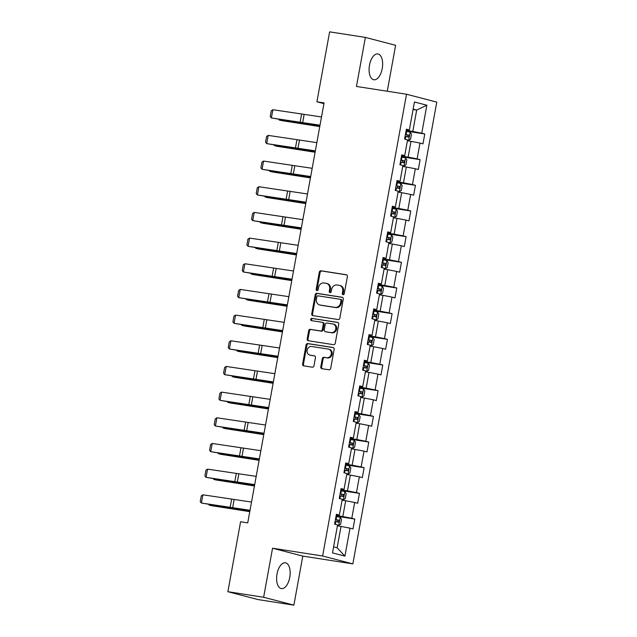 <?xml version="1.0" encoding="UTF-8"?>
<svg xmlns="http://www.w3.org/2000/svg" width="637" height="637" viewBox="0 0 637 637"><rect width="100%" height="100%" fill="white"/><g stroke="black" fill="none" stroke-linecap="round" stroke-linejoin="round"><path stroke-width="0.96" d="M343.072 294.7A1.147 0.995 -75.4 0 0 344.259 293.721L347.38 276.562A1.64 1.417 -75.4 0 0 346.273 274.722L321 270.797A1.64 1.417 -75.4 0 0 319.304 272.198L316.183 289.357A1.147 0.995 -75.4 0 0 318.15 289.668L318.556 287.446A5.255 4.539 -75.4 0 1 323.986 282.971L326.088 283.298A5.255 4.539 -75.4 0 1 326.478 283.377A5.255 4.539 -75.4 0 1 329.647 289.166L329.241 291.388A1.147 0.995 -75.4 0 0 331.208 291.69L331.606 289.469A5.255 4.539 -75.4 0 1 337.045 285.002L339.147 285.328A5.255 4.539 -75.4 0 1 339.537 285.408A5.255 4.539 -75.4 0 1 342.698 291.197L342.3 293.418A1.147 0.995 -75.4 0 0 343.072 294.7M289.763 577.361A13.058 6.561 98.8 0 0 285.4 562.797A13.058 6.561 98.8 0 0 277.015 574.033A13.058 6.561 98.8 0 0 281.387 588.604A13.058 6.561 98.8 0 0 289.763 577.361M382.24 68.525A13.058 6.561 98.8 0 0 377.868 53.954A13.058 6.561 98.8 0 0 369.484 65.197A13.058 6.561 98.8 0 0 373.855 79.76A13.058 6.561 98.8 0 0 382.24 68.525M320.793 366.856A1.64 1.417 -75.4 0 0 321.908 368.688L328.995 369.786A1.64 1.417 -75.4 0 0 330.691 368.393L334.154 349.331A1.64 1.417 -75.4 0 0 333.047 347.499L307.775 343.566A1.64 1.417 -75.4 0 0 306.078 344.967L302.615 364.03A1.64 1.417 -75.4 0 0 303.722 365.861L312.289 367.191A1.64 1.417 -75.4 0 0 313.985 365.797L315.466 357.636A1.64 1.417 -75.4 0 0 314.36 355.804L310.115 355.143A4.395 3.798 -75.4 0 1 309.789 355.08A4.395 3.798 -75.4 0 1 307.177 350.047A4.395 3.798 -75.4 0 1 311.684 346.504L328.318 349.084A4.395 3.798 -75.4 0 1 328.644 349.156A4.395 3.798 -75.4 0 1 331.248 354.18A4.395 3.798 -75.4 0 1 326.749 357.731L323.978 357.301A1.64 1.417 -75.4 0 0 322.274 358.695L320.793 366.856L321.613 367.063A1.64 1.417 -75.4 0 0 322.29 368.743M272.548 548.218L263.638 597.259L227.879 591.701L258.12 599.592L293.88 605.15L302.79 556.109L352.85 563.888L322.609 555.997L272.548 548.218L302.79 556.109M387.272 91.234L395.617 45.299L365.375 37.408L356.465 86.449L406.525 94.228L322.609 555.997M365.375 37.408L329.624 31.85L316.908 101.793L323.93 103.624M227.879 591.701L240.587 521.767L247.737 522.873L324.066 102.899L316.908 101.793M338.128 319.551A1.64 1.417 -75.4 0 0 339.824 318.158L343.287 299.095A1.64 1.417 -75.4 0 0 342.173 297.256L316.908 293.331A1.64 1.417 -75.4 0 0 315.211 294.732L311.748 313.794A1.64 1.417 -75.4 0 0 312.855 315.626L338.128 319.551M338.725 324.209L335.253 343.271A1.64 1.417 -75.4 0 1 333.557 344.673L308.292 340.739A1.64 1.417 -75.4 0 1 307.177 338.908L308.658 330.754A1.64 1.417 -75.4 0 1 310.362 329.353L320.61 330.945A1.64 1.417 -75.4 0 0 322.306 329.552L323.285 324.137A1.64 1.417 -75.4 0 0 322.179 322.306L311.509 320.65A1.147 0.995 -75.4 0 1 311.923 318.389L337.61 322.378A1.64 1.417 -75.4 0 1 338.725 324.209M352.85 563.888L436.767 102.119L406.525 94.228M354.785 519.059L351.799 518.287L354.674 502.489L357.66 503.262L359.451 493.388L356.465 492.608L359.34 476.81L362.326 477.591L364.117 467.717L361.131 466.937L364.006 451.139L366.992 451.92L368.783 442.046L365.797 441.266L368.672 425.468L371.658 426.249L373.449 416.375L370.463 415.595L373.338 399.797L376.316 400.577L378.115 390.704L375.129 389.924L378.004 374.126L380.982 374.898L382.781 365.025L379.795 364.253L382.67 348.455L385.648 349.227L387.447 339.354L384.461 338.581L387.336 322.776L390.314 323.556L392.113 313.683L389.127 312.902L391.994 297.105L394.98 297.885L396.779 288.012L393.793 287.231L396.66 271.434L399.646 272.214L401.437 262.34L398.459 261.56L401.326 245.763L404.312 246.543L406.103 236.669L403.125 235.889L405.992 220.091L408.978 220.872L410.769 210.99L407.791 210.218L410.658 194.42L413.644 195.193L415.435 185.319L412.457 184.547L415.324 168.741L418.31 169.522L420.102 159.648L417.116 158.868L419.99 143.07L422.976 143.851L424.768 133.977L421.782 133.197L426.87 105.224L414.448 101.984L409.36 129.956L406.374 129.184L404.583 139.057L407.569 139.829L404.694 155.627L401.716 154.855L399.917 164.728L402.903 165.501L400.028 181.306L397.05 180.526L395.251 190.399L398.236 191.18L395.362 206.977L392.384 206.197L390.585 216.07L393.57 216.851L390.696 232.648L387.718 231.868L385.918 241.742L388.904 242.522L386.038 258.319L383.052 257.539L381.252 267.413L384.238 268.193L381.372 283.991L378.386 283.21L376.594 293.092L379.572 293.864L376.706 309.662L373.72 308.889L371.928 318.763L374.906 319.535L372.04 335.341L369.054 334.56L367.262 344.434L370.24 345.214L367.374 361.012L364.388 360.231L362.596 370.105L365.574 370.885L362.708 386.683L359.722 385.903L357.93 395.776L360.916 396.556L358.042 412.354L355.056 411.574L353.264 421.447L356.25 422.227L353.376 438.025L350.39 437.245L348.598 447.118L351.584 447.899L348.71 463.696L345.724 462.924L343.932 472.797L346.918 473.57L344.044 489.367L341.058 488.595L339.266 498.468L342.252 499.249L339.378 515.046L336.4 514.266L334.6 524.14L337.586 524.92L332.498 552.892L344.928 556.133L350.008 528.161L352.994 528.933L354.785 519.059L336.057 516.153M342.077 500.18L345.684 500.746L342.81 516.543L336.169 515.508M336.28 514.903L339.378 515.046M342.81 516.543L351.799 518.287M345.684 500.746L354.674 502.489M346.743 474.509L350.35 475.075L347.476 490.872L340.835 489.837M340.946 489.232L344.044 489.367M347.476 490.872L356.465 492.608M350.35 475.075L359.34 476.81M351.409 448.838L355.016 449.396L352.142 465.201L345.501 464.166M345.612 463.561L348.71 463.696M352.142 465.201L361.131 466.937M355.016 449.396L364.006 451.139M356.075 423.167L359.682 423.724L356.808 439.522L350.167 438.495M350.278 437.89L353.376 438.025M356.808 439.522L365.797 441.266M359.682 423.724L368.672 425.468M360.741 397.496L364.348 398.053L361.474 413.851L354.833 412.824M354.944 412.219L358.042 412.354M361.474 413.851L370.463 415.595M364.348 398.053L373.338 399.797M365.407 371.825L369.014 372.382L366.14 388.18L359.499 387.145M359.61 386.548L362.708 386.683M366.14 388.18L375.129 389.924M369.014 372.382L378.004 374.126M370.073 346.146L373.68 346.711L370.806 362.509L364.165 361.474M364.268 360.868L367.374 361.012M370.806 362.509L379.795 364.253M373.68 346.711L382.67 348.455M374.739 320.475L378.338 321.04L375.472 336.838L368.831 335.803M368.934 335.197L372.04 335.341M375.472 336.838L384.461 338.581M378.338 321.04L387.336 322.776M379.405 294.804L383.004 295.361L380.138 311.167L373.497 310.131M373.601 309.526L376.706 309.662M380.138 311.167L389.127 312.902M383.004 295.361L391.994 297.105M384.071 269.132L387.67 269.69L384.804 285.487L378.155 284.46M378.267 283.855L381.372 283.991M384.804 285.487L393.793 287.231M387.67 269.69L396.66 271.434M388.737 243.461L392.336 244.019L389.47 259.816L382.821 258.789M382.933 258.184L386.038 258.319M389.47 259.816L398.459 261.56M392.336 244.019L401.326 245.763M393.403 217.79L397.002 218.348L394.136 234.145L387.487 233.11M387.599 232.513L390.696 232.648M394.136 234.145L403.125 235.889M397.002 218.348L405.992 220.091M398.069 192.119L401.668 192.677L398.802 208.474L392.153 207.439M392.265 206.842L395.362 206.977M398.802 208.474L407.791 210.218M401.668 192.677L410.658 194.42M402.727 166.44L406.334 167.005L403.46 182.803L396.819 181.768M396.931 181.163L400.028 181.306M403.46 182.803L412.457 184.547M406.334 167.005L415.324 168.741M407.393 140.769L411 141.334L408.126 157.132L401.485 156.097M401.597 155.492L404.694 155.627M408.126 157.132L417.116 158.868M411 141.334L419.99 143.07M413.079 109.5L416.686 110.066L412.792 131.453L406.151 130.426M406.263 129.821L409.36 129.956M412.792 131.453L421.782 133.197M413.142 109.142L416.686 110.066L426.87 105.224M263.638 597.259L293.88 605.15M333.589 546.888L337.132 547.812L341.018 526.417L337.411 525.859M337.132 547.812L344.928 556.133M341.018 526.417L350.008 528.161M406.032 131.063L424.768 133.977M401.374 156.742L420.102 159.648M396.708 182.413L415.435 185.319M392.042 208.084L410.769 210.99M387.376 233.755L406.103 236.669M382.71 259.426L401.437 262.34M378.044 285.097L396.779 288.012M373.378 310.768L392.113 313.683M368.712 336.447L387.447 339.354M364.046 362.119L382.781 365.025M359.379 387.79L378.115 390.704M354.713 413.461L373.449 416.375M350.047 439.132L368.783 442.046M345.381 464.803L364.117 467.717M340.715 490.482L359.451 493.388M343.423 294.684A1.147 0.995 -75.4 0 1 343.112 293.633L343.518 291.412A5.255 4.539 -75.4 0 0 340.349 285.623L339.537 285.408M326.478 283.377L327.299 283.592A5.255 4.539 -75.4 0 1 330.46 289.381L330.062 291.603A1.147 0.995 -75.4 0 0 330.372 292.654M346.703 274.881L321.82 271.012A1.64 1.417 -75.4 0 0 320.124 272.413L317.003 289.572A1.147 0.995 -75.4 0 0 317.314 290.623M342.602 297.415L317.72 293.546A1.64 1.417 -75.4 0 0 316.024 294.947L312.56 314.001A1.64 1.417 -75.4 0 0 313.245 315.681M340.994 300.568A1.147 0.995 -75.4 0 0 340.222 299.279L318.038 295.831A1.147 0.995 -75.4 0 0 316.852 296.81L316.422 299.151A5.255 4.539 -75.4 0 0 319.591 304.94A5.255 4.539 -75.4 0 0 319.981 305.019L335.142 307.376A5.255 4.539 -75.4 0 0 340.572 302.909L340.994 300.568L341.814 300.775A1.147 0.995 -75.4 0 0 341.034 299.494L340.389 299.326M319.591 304.94L320.411 305.155A5.255 4.539 -75.4 0 0 320.793 305.234L319.981 305.019M341.814 300.775L341.392 303.116A5.255 4.539 -75.4 0 1 335.954 307.591L320.793 305.234M322.418 322.37L322.999 322.521A1.64 1.417 -75.4 0 1 324.106 324.352L323.126 329.767A1.64 1.417 -75.4 0 1 321.422 331.16L311.175 329.568A1.64 1.417 -75.4 0 0 309.478 330.961L307.997 339.123A1.64 1.417 -75.4 0 0 308.674 340.803M338.04 322.529L312.735 318.596A1.147 0.995 -75.4 0 0 311.971 320.722M331.24 332.602A4.395 3.798 -75.4 0 0 335.747 329.05A4.395 3.798 -75.4 0 0 333.135 324.026A4.395 3.798 -75.4 0 0 332.809 323.954L326.948 323.047A1.64 1.417 -75.4 0 0 325.252 324.448L324.273 329.855A1.64 1.417 -75.4 0 0 325.38 331.686L332.06 332.817A4.395 3.798 -75.4 0 0 336.559 329.265A4.395 3.798 -75.4 0 0 333.955 324.241L333.135 324.026M325.961 331.837A1.64 1.417 -75.4 0 0 326.2 331.901L325.38 331.686M332.06 332.817L326.2 331.901M328.644 349.156L329.456 349.371A4.395 3.798 -75.4 0 1 332.068 354.395A4.395 3.798 -75.4 0 1 327.561 357.946L324.79 357.508A1.64 1.417 -75.4 0 0 323.094 358.91L321.613 367.063M309.789 355.08L310.601 355.287A4.395 3.798 -75.4 0 0 310.928 355.358L310.115 355.143M314.789 355.956L310.928 355.358M333.477 347.651L308.595 343.781A1.64 1.417 -75.4 0 0 306.899 345.182L303.435 364.245A1.64 1.417 -75.4 0 0 304.112 365.925M407.497 140.212L408.651 140.387L410.586 139.169L411.478 134.232L410.14 132.162L405.992 131.31M408.651 140.387L407.513 140.124M279.261 119.414L279.157 120.003L305.569 123.984A12.557 0.549 10.3 0 1 309.916 124.693L319.798 126.389M278.719 119.326L279.157 120.003L281.45 120.568L319.758 126.572M405.06 136.406L408.428 137.074L408.787 135.1L405.427 134.431M405.403 134.526L406.725 134.781L407.25 136.366M320.013 125.186L271.386 117.949L301.858 123.021A12.557 0.549 -169.7 0 0 305.641 123.578L319.965 125.457M321.51 116.961L272.883 109.715L271.386 117.949L270.215 116.555L271.266 110.79L272.883 109.715M402.831 165.883L403.985 166.058L405.92 164.84L406.812 159.903L405.474 157.833L401.326 156.981M403.985 166.058L402.847 165.795M274.595 145.085L274.491 145.674L300.903 149.655A12.557 0.549 10.3 0 1 305.25 150.364L315.132 152.06M274.053 144.997L274.491 145.674L276.784 146.247L315.092 152.243M400.402 162.085L403.762 162.746L404.121 160.771L400.761 160.102M400.737 160.198L402.066 160.452L402.584 162.037M398.165 191.554L399.319 191.729L401.254 190.511L402.146 185.574L400.816 183.504L396.66 182.652M399.319 191.729L398.181 191.466M269.937 170.756L269.825 171.345L296.237 175.326A12.557 0.549 10.3 0 1 300.584 176.035L310.466 177.731M269.387 170.668L269.825 171.345L272.118 171.918L310.426 177.914M395.736 187.756L399.096 188.417L399.455 186.442L396.095 185.781M396.079 185.869L397.4 186.123L397.918 187.716M315.347 150.865L266.728 143.62L297.192 148.692A12.557 0.549 -169.7 0 0 300.975 149.249L315.299 151.136M316.844 142.632L268.217 135.394L266.728 143.62L265.549 142.226L266.6 136.461L268.217 135.394M310.681 176.537L262.062 169.291L292.526 174.363A12.557 0.549 -169.7 0 0 296.309 174.92L310.633 176.807M312.178 168.303L263.551 161.065L262.062 169.291L260.883 167.897L261.934 162.14L263.551 161.065M393.499 217.225L394.653 217.4L396.588 216.182L397.48 211.245L396.15 209.175L391.994 208.323M394.653 217.4L393.515 217.137M265.271 196.427L265.159 197.016L291.571 201.005A12.557 0.549 10.3 0 1 295.918 201.706L305.8 203.402M264.721 196.339L265.159 197.016L267.46 197.589L305.768 203.593M391.07 213.427L394.43 214.088L394.789 212.113L391.429 211.452M391.413 211.548L392.734 211.795L393.252 213.387M388.841 242.896L389.987 243.079L391.922 241.853L392.822 236.916L391.484 234.846L387.328 233.994M389.987 243.079L388.849 242.816M260.605 222.098L260.493 222.687L286.905 226.676A12.557 0.549 10.3 0 1 291.252 227.377L301.134 229.073M260.055 222.01L260.493 222.687L262.794 223.261L301.102 229.264M386.404 239.098L389.764 239.759L390.123 237.784L386.763 237.123M386.747 237.219L388.068 237.466L388.586 239.058M384.175 268.567L385.321 268.75L387.256 267.532L388.156 262.595L386.818 260.517L382.662 259.665M385.321 268.75L384.183 268.488M255.939 247.769L255.827 248.358L282.239 252.348A12.557 0.549 10.3 0 1 286.586 253.048L296.468 254.752M255.389 247.689L255.827 248.358L258.128 248.932L296.436 254.935M381.738 264.769L385.098 265.438L385.457 263.463L382.096 262.794M382.081 262.89L383.402 263.137L383.92 264.729M306.015 202.208L257.396 194.962L287.86 200.034A12.557 0.549 -169.7 0 0 291.65 200.591L305.967 202.478M307.512 193.974L258.885 186.737L257.396 194.962L256.217 193.568L257.268 187.811L258.885 186.737M301.349 227.879L252.73 220.633L283.194 225.705A12.557 0.549 -169.7 0 0 286.984 226.262L301.301 228.15M302.846 219.654L254.227 212.408L252.73 220.633L251.551 219.239L252.602 213.483L254.227 212.408M296.683 253.55L248.064 246.312L278.528 251.376A12.557 0.549 -169.7 0 0 282.318 251.941L296.635 253.821M298.18 245.325L249.561 238.079L248.064 246.312L246.893 244.911L247.936 239.154L249.561 238.079M379.509 294.238L380.655 294.421L382.59 293.203L383.49 288.266L382.152 286.196L377.996 285.344M380.655 294.421L379.525 294.159M251.273 273.448L251.161 274.037L277.573 278.019A12.557 0.549 10.3 0 1 281.92 278.727L291.802 280.423M250.723 273.361L251.161 274.037L253.462 274.603L291.77 280.606M377.072 290.44L380.432 291.109L380.791 289.134L377.43 288.465M377.415 288.561L378.736 288.808L379.254 290.4M292.017 279.221L243.398 271.983L273.862 277.047A12.557 0.549 -169.7 0 0 277.652 277.613L291.969 279.492M293.514 270.996L244.895 263.75L243.398 271.983L242.227 270.59L243.27 264.825L244.895 263.75M374.843 319.917L375.989 320.093L377.924 318.874L378.824 313.937L377.486 311.867L373.33 311.015M375.989 320.093L374.859 319.83M246.607 299.119L246.495 299.709L272.907 303.69A12.557 0.549 10.3 0 1 277.254 304.398L287.136 306.094M246.057 299.032L246.495 299.709L248.796 300.282L287.104 306.278M372.406 316.111L375.766 316.78L376.125 314.805L372.764 314.137M372.749 314.232L374.07 314.487L374.588 316.071M287.351 304.892L238.732 297.654L269.196 302.726A12.557 0.549 -169.7 0 0 272.986 303.284L287.303 305.163M288.848 296.667L240.229 289.429L238.732 297.654L237.561 296.261L238.604 290.496L240.229 289.429M370.177 345.588L371.323 345.764L373.258 344.545L374.158 339.609L372.82 337.538L368.672 336.686M371.323 345.764L370.193 345.501M241.941 324.79L241.837 325.38L268.241 329.361A12.557 0.549 10.3 0 1 272.588 330.07L282.47 331.766M241.391 324.703L241.837 325.38L244.13 325.953L282.438 331.949M367.74 341.79L371.1 342.451L371.467 340.477L368.098 339.816M368.082 339.903L369.404 340.158L369.922 341.743M282.685 330.571L234.066 323.325L264.538 328.397A12.557 0.549 -169.7 0 0 268.32 328.955L282.637 330.842M284.182 322.338L235.563 315.1L234.066 323.325L232.895 321.932L233.938 316.167L235.563 315.1M365.511 371.26L366.657 371.435L368.592 370.216L369.492 365.28L368.154 363.209L364.006 362.357M366.657 371.435L365.527 371.172M237.275 350.461L237.171 351.051L263.583 355.04A12.557 0.549 10.3 0 1 267.922 355.741L277.804 357.437M236.725 350.374L237.171 351.051L239.464 351.624L277.772 357.628M363.074 367.461L366.442 368.122L366.801 366.148L363.432 365.487M363.416 365.582L364.738 365.829L365.256 367.422M278.027 356.242L229.4 348.996L259.872 354.068A12.557 0.549 -169.7 0 0 263.654 354.626L277.971 356.513M279.516 348.009L230.897 340.771L229.4 348.996L228.229 347.603L229.272 341.846L230.897 340.771M360.845 396.931L361.991 397.114L363.926 395.888L364.826 390.951L363.488 388.881L359.34 388.029M361.991 397.114L360.861 396.843M232.609 376.133L232.505 376.722L258.917 380.711A12.557 0.549 10.3 0 1 263.256 381.412L273.138 383.108M232.059 376.045L232.505 376.722L234.798 377.295L273.106 383.299M358.408 393.133L361.776 393.793L362.135 391.819L358.766 391.158M358.75 391.253L360.072 391.5L360.598 393.093M273.361 381.913L224.734 374.667L255.206 379.74A12.557 0.549 -169.7 0 0 258.988 380.297L273.305 382.184M274.85 373.688L226.231 366.442L224.734 374.667L223.563 373.274L224.606 367.517L226.231 366.442M356.179 422.602L357.325 422.785L359.26 421.567L360.16 416.63L358.822 414.552L354.674 413.7M357.325 422.785L356.194 422.522M227.942 401.804L227.839 402.393L254.251 406.382A12.557 0.549 10.3 0 1 258.59 407.083L268.472 408.787M227.401 401.716L227.839 402.393L230.132 402.966L268.44 408.97M353.742 418.804L357.11 419.464L357.468 417.49L354.1 416.829M354.084 416.924L355.406 417.171L355.932 418.764M268.695 407.584L220.068 400.347L250.54 405.411A12.557 0.549 -169.7 0 0 254.322 405.968L268.639 407.855M270.184 399.359L221.565 392.113L220.068 400.347L218.897 398.945L219.94 393.188L221.565 392.113M351.513 448.273L352.659 448.456L354.594 447.238L355.494 442.301L354.156 440.223L350.008 439.379M352.659 448.456L351.528 448.193M223.276 427.483L223.173 428.072L249.585 432.053A12.557 0.549 10.3 0 1 253.924 432.754L263.806 434.458M222.735 427.395L223.173 428.072L225.466 428.637L263.774 434.641M349.076 444.475L352.444 445.144L352.802 443.169L349.434 442.5M349.418 442.596L350.74 442.842L351.266 444.435M264.029 433.256L215.402 426.018L245.874 431.082A12.557 0.549 -169.7 0 0 249.656 431.647L263.981 433.526M265.525 425.03L216.898 417.784L215.402 426.018L214.231 424.616L215.274 418.859L216.898 417.784M346.847 473.952L348.001 474.127L349.928 472.909L350.828 467.972L349.49 465.902L345.342 465.05M348.001 474.127L346.862 473.864M218.61 453.154L218.507 453.743L244.919 457.724A12.557 0.549 10.3 0 1 249.258 458.433L259.14 460.129M218.069 453.066L218.507 453.743L220.8 454.316L259.108 460.312M344.41 470.146L347.778 470.815L348.136 468.84L344.768 468.171M344.752 468.267L346.074 468.521L346.6 470.106M259.363 458.927L210.736 451.689L241.208 456.761A12.557 0.549 -169.7 0 0 244.99 457.318L259.315 459.197M260.859 450.701L212.232 443.456L210.736 451.689L209.565 450.295L210.616 444.53L212.232 443.456M342.18 499.623L343.335 499.798L345.27 498.58L346.162 493.643L344.824 491.573L340.676 490.721M343.335 499.798L342.196 499.535M213.944 478.825L213.841 479.414L240.253 483.395A12.557 0.549 10.3 0 1 244.6 484.104L254.482 485.8M213.403 478.737L213.841 479.414L216.134 479.987L254.442 485.983M339.744 495.825L343.112 496.486L343.47 494.511L340.11 493.85M340.086 493.938L341.408 494.193L341.934 495.777M254.696 484.606L206.07 477.36L236.542 482.432A12.557 0.549 -169.7 0 0 240.324 482.989L254.649 484.876M256.193 476.372L207.566 469.135L206.07 477.36L204.899 475.966L205.95 470.202L207.566 469.135M337.514 525.294L338.669 525.469L340.604 524.251L341.496 519.314L340.158 517.244L336.01 516.392M338.669 525.469L337.53 525.207M209.278 504.496L209.175 505.085L235.586 509.067A12.557 0.549 10.3 0 1 239.934 509.775L249.815 511.471M208.737 504.408L209.175 505.085L211.468 505.659L249.776 511.654M335.086 521.496L338.446 522.157L338.804 520.182L335.444 519.521M335.42 519.617L336.75 519.864L337.268 521.456M250.03 510.277L201.411 503.031L231.876 508.103A12.557 0.549 -169.7 0 0 235.658 508.66L249.983 510.548M251.527 502.044L202.9 494.806L201.411 503.031L200.233 501.637L201.284 495.881L202.9 494.806M343.518 291.412L342.698 291.197M330.062 291.603L329.241 291.388M330.46 289.381L329.647 289.166M317.003 289.572L316.183 289.357M320.124 272.413L319.304 272.198M321.82 271.012L321 270.797M343.112 293.633L342.3 293.418M312.56 314.001L311.748 313.794M316.024 294.947L315.211 294.732M317.72 293.546L316.908 293.331M335.954 307.591L335.142 307.376M341.392 303.116L340.572 302.909M307.997 339.123L307.177 338.908M309.478 330.961L308.658 330.754M311.175 329.568L310.362 329.353M321.422 331.16L320.61 330.945M323.126 329.767L322.306 329.552M324.106 324.352L323.285 324.137M312.735 318.596L311.923 318.389M323.094 358.91L322.274 358.695M324.79 357.508L323.978 357.301M327.561 357.946L326.749 357.731M303.435 364.245L302.615 364.03M306.899 345.182L306.078 344.967M308.595 343.781L307.775 343.566M408.699 140.355L410.18 132.209M406.095 134.558L406.661 131.429M405.243 139.224L405.737 136.533M305.641 123.578L305.569 123.984M310.012 124.151L309.916 124.693M406.725 134.781L408.787 135.1M302.599 122.901L304.096 114.668M300.075 122.527L301.572 114.294M404.033 166.026L405.514 157.88M401.429 160.229L401.995 157.1M400.577 164.895L401.071 162.204M300.975 149.249L300.903 149.655M305.346 149.822L305.25 150.364M402.066 160.452L404.121 160.771M399.367 191.697L400.848 183.552M396.763 185.9L397.329 182.779M395.919 190.574L396.405 187.875M296.309 174.92L296.237 175.326M300.68 175.494L300.584 176.035M397.4 186.123L399.455 186.442M297.933 148.572L299.43 140.339M295.409 148.198L296.906 139.973M293.267 174.243L294.764 166.018M290.751 173.869L292.24 165.644M394.701 217.376L396.182 209.231M392.097 211.572L392.671 208.45M391.253 216.246L391.739 213.546M291.642 200.591L291.571 201.005M296.014 201.165L295.918 201.706M392.734 211.795L394.789 212.113M390.035 243.047L391.516 234.902M387.431 237.251L388.005 234.121M386.587 241.917L387.073 239.225M286.984 226.262L286.905 226.676M291.348 226.844L291.252 227.377M388.068 237.466L390.123 237.784M385.369 268.718L386.85 260.573M382.765 262.922L383.339 259.792M381.921 267.588L382.407 264.896M282.318 251.933L282.239 252.348M286.682 252.515L286.586 253.048M383.402 263.137L385.457 263.463M288.609 199.914L290.098 191.689M286.085 199.54L287.574 191.315M283.943 225.586L285.432 217.36M281.419 225.211L282.908 216.986M279.277 251.257L280.766 243.031M276.753 250.89L278.25 242.657M380.703 294.39L382.184 286.244M378.099 288.593L378.673 285.464M377.255 293.259L377.741 290.568M277.652 277.613L277.573 278.019M282.016 278.186L281.92 278.727M378.736 288.808L380.791 289.134M274.611 276.936L276.108 268.703M272.087 276.562L273.584 268.328M376.037 320.061L377.518 311.915M373.433 314.264L374.007 311.135M372.589 318.93L373.075 316.239M272.986 303.284L272.907 303.69M277.35 303.857L277.254 304.398M374.07 314.487L376.125 314.805M269.945 302.607L271.442 294.374M267.421 302.233L268.918 294.007M371.371 345.732L372.852 337.586M368.775 339.935L369.341 336.806M367.923 344.609L368.409 341.91M268.32 328.955L268.241 329.361M272.684 329.528L272.588 330.07M369.404 340.158L371.467 340.477M265.279 328.278L266.776 320.045M262.755 327.904L264.251 319.678M366.705 371.411L368.186 363.257M364.109 365.606L364.675 362.485M363.257 370.28L363.751 367.581M263.654 354.626L263.583 355.04M268.018 355.199L267.922 355.741M364.738 365.829L366.801 366.148M260.613 353.949L262.11 345.724M258.089 353.575L259.585 345.35M362.039 397.082L363.52 388.936M359.443 391.277L360.009 388.156M358.591 395.951L359.085 393.252M258.988 380.297L258.917 380.711M263.36 380.87L263.256 381.412M360.072 391.5L362.135 391.819M255.947 379.62L257.444 371.395M253.422 379.246L254.919 371.021M357.381 422.753L358.854 414.607M354.777 416.956L355.342 413.827M353.925 421.622L354.419 418.931M254.322 405.968L254.251 406.382M258.694 406.549L258.59 407.083M355.406 417.171L357.468 417.49M251.281 405.291L252.778 397.066M248.756 404.925L250.253 396.692M352.715 448.424L354.196 440.278M350.111 442.627L350.676 439.498M349.259 447.293L349.753 444.602M249.656 431.647L249.585 432.053M254.028 432.22L253.924 432.754M350.74 442.842L352.802 443.169M246.615 430.962L248.112 422.737M244.09 430.596L245.587 422.363M348.049 474.095L349.53 465.95M345.445 468.299L346.01 465.169M344.593 472.965L345.087 470.273M244.99 457.318L244.919 457.724M249.362 457.892L249.258 458.433M346.074 468.521L348.136 468.84M241.949 456.641L243.445 448.408M239.424 456.267L240.921 448.034M343.383 499.766L344.864 491.621M340.779 493.97L341.344 490.84M339.927 498.636L340.421 495.944M240.324 482.989L240.253 483.395M244.696 483.563L244.6 484.104M341.408 494.193L343.47 494.511M237.282 482.313L238.779 474.079M234.758 481.938L236.255 473.713M338.717 525.437L340.198 517.292M336.113 519.641L336.678 516.519M335.261 524.315L335.755 521.615M235.658 508.66L235.586 509.067M240.03 509.234L239.934 509.775M336.75 519.864L338.804 520.182M232.616 507.984L234.113 499.758M230.092 507.609L231.589 499.384M341.121 299.509L340.301 299.302M323.118 322.545L322.298 322.33M326.08 331.877L325.26 331.662"/></g></svg>
